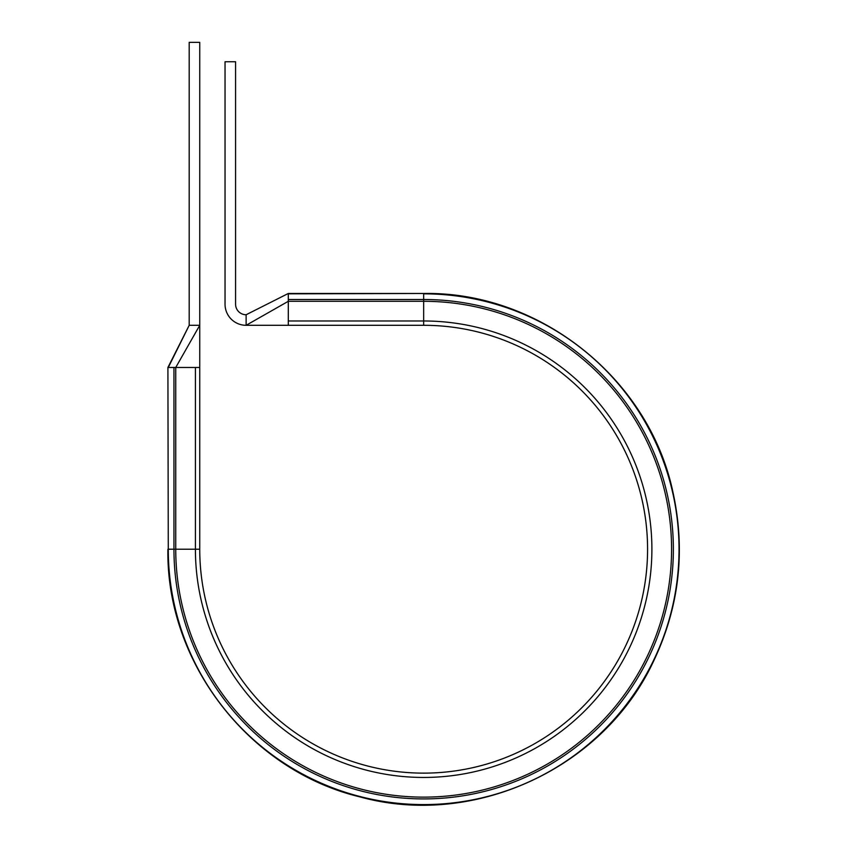 <?xml version="1.0" encoding="UTF-8"?>
<svg xmlns="http://www.w3.org/2000/svg" width="847" height="847" viewBox="0 0 847 847"><rect width="100%" height="100%" fill="white"/><g stroke="black" fill="none" stroke-linecap="round" stroke-linejoin="round"><path stroke-width="1.27" d="M288.298 293.475L246.128 314.756L288.298 293.475L423.659 293.475C539.444 291.442 648.633 378.217 672.793 491.472C685.848 550.455 679.358 607.214 653.323 661.729C603.392 768.568 473.717 828.345 360.049 796.921C249.473 770.505 166.001 662.883 167.907 549.216C166.001 662.883 249.473 770.505 360.049 796.921C473.717 828.345 603.392 768.568 653.323 661.729C679.358 607.214 685.848 550.455 672.793 491.472C648.633 378.217 539.444 291.442 423.659 293.475L288.298 293.845L288.298 325.301L246.128 325.301A21.08 21.08 0 0 1 225.037 304.221L225.037 61.746L235.582 61.746L235.582 304.221A10.545 10.545 0 0 0 246.128 314.756L246.128 325.301L288.298 301.299L423.659 301.299L423.659 320.981A228.235 228.235 0 0 1 651.894 549.216A228.235 228.235 0 0 1 423.659 777.451A228.235 228.235 0 0 1 195.413 549.216L195.413 367.471L199.744 367.471L199.744 42.35L189.199 42.35L189.199 325.301L199.744 325.301L175.742 367.471L195.413 367.471M168.278 367.471L189.199 325.301L167.907 367.471L168.278 549.216L173.953 549.216A249.706 249.706 0 0 0 423.659 798.922A249.706 249.706 0 0 0 673.365 549.216A249.706 249.706 0 0 0 423.659 299.51L423.659 293.845A255.371 255.371 0 0 1 679.029 549.216A255.371 255.371 0 0 1 423.659 804.586A255.371 255.371 0 0 1 168.278 549.216L167.907 367.471L175.742 367.471L175.742 549.216L199.744 549.216L199.744 367.471M288.298 320.981L423.659 320.981L423.659 325.301L288.298 325.301M423.659 325.301A223.915 223.915 0 0 1 647.574 549.216A223.915 223.915 0 0 1 423.659 773.131A223.915 223.915 0 0 1 199.744 549.216A223.915 223.915 0 0 0 423.659 773.131A223.915 223.915 0 0 0 647.574 549.216A223.915 223.915 0 0 0 423.659 325.301M288.298 299.51L423.659 299.51L423.659 301.299A247.917 247.917 0 0 1 671.576 549.216A247.917 247.917 0 0 1 423.659 797.133A247.917 247.917 0 0 1 175.742 549.216L173.953 549.216L173.953 367.471"/></g></svg>
